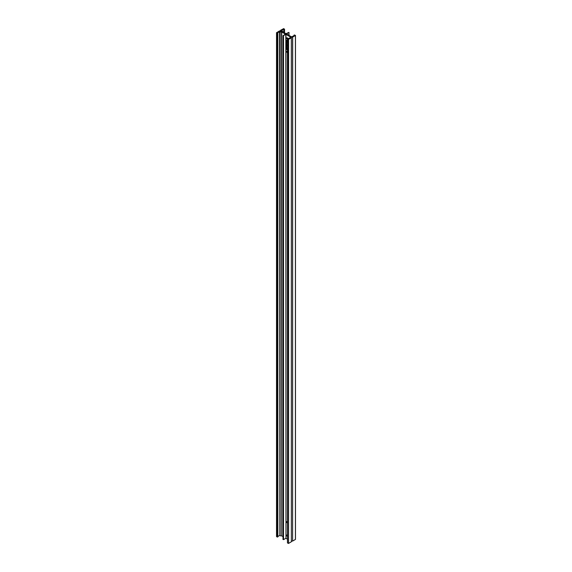 <?xml version="1.0" encoding="UTF-8"?>
<svg xmlns="http://www.w3.org/2000/svg" width="572" height="572" viewBox="0 0 572 572"><rect width="100%" height="100%" fill="white"/><g stroke="black" fill="none" stroke-linecap="round" stroke-linejoin="round"><path stroke-width="0.86" d="M287.459 523.022A0.822 0.472 60 0 1 286.858 521.564A0.822 0.472 60 0 1 287.459 521.75M287.459 522.029A0.822 0.472 60 0 1 287.351 521.657M287.459 536.457A0.822 0.472 60 0 1 286.858 535.006A0.822 0.472 60 0 1 287.459 535.185M287.459 535.463A0.822 0.472 60 0 1 287.351 535.092M280.537 31.481L280.537 31.481A0.736 0.422 180 0 1 281.574 30.881A0.736 0.422 180 0 1 280.537 31.481M281.488 31.524L281.431 31.131L280.616 31.524M287.459 51.416A0.822 0.472 -120 0 0 286.694 51.616A0.822 0.472 -120 0 0 287.459 52.696M287.351 51.33A0.822 0.472 -120 0 0 287.459 51.702M287.351 37.888A0.822 0.472 -120 0 0 287.845 38.746A0.822 0.472 -120 0 0 286.694 38.174A0.822 0.472 -120 0 0 287.459 39.253M287.459 49.028L287.123 48.549M287.459 46.475L287.459 46.053M287.594 45.395L287.394 44.945L287.659 45.417M287.108 45.124L287.644 45.424M286.629 40.254L287.459 40.633L286.529 40.448L286.529 49.185L287.459 50.057M287.494 42.085L287.123 41.499M292.685 37.108L292.614 541.048L292.614 37.123L295.481 35.443L294.244 34.935L294.387 35.35L292.385 36.508A1.03 0.593 180 0 1 290.933 36.508L286.586 33.977L288.91 32.361L286.036 33.684L282.318 31.439A1.337 0.772 0 0 0 282.389 31.181A1.337 0.772 0 0 0 282.003 30.638L281.76 30.33L283.726 29.193L284.448 29.279L283.712 28.6L280.659 30.223A1.244 0.722 0 0 1 280.659 30.23A1.244 0.722 0 0 1 279.386 30.952L276.583 32.718L277.756 33.14L277.613 32.726L280.108 31.732A1.337 0.772 0 0 0 281.495 31.91L285.414 34.098L283.09 35.714L285.964 34.392L285.964 538.316L287.459 539.182M285.964 34.392L290.276 36.887A1.03 0.593 180 0 1 290.576 37.309A1.03 0.593 180 0 1 290.276 37.723L287.552 38.796L288.288 39.475L291.341 37.859A1.244 0.722 0 0 0 291.341 37.859L291.341 541.777L291.312 37.902M281.71 31.939L281.71 535.864L282.997 536.607M292.614 37.123A1.244 0.722 0 0 0 291.341 37.845L291.341 541.777M295.417 539.282L295.417 35.528M292.685 541.033L295.417 539.453M292.614 541.048A1.244 0.722 0 0 0 291.341 541.755M288.581 39.475L288.581 543.4L291.312 541.82M288.581 543.4L288.288 39.475M287.552 39.046L287.552 542.971L288.288 543.4M285.964 538.316L285.821 34.392M283.526 35.714L283.526 539.639L285.821 538.316M283.526 539.639L283.09 539.389M281.71 535.864L281.495 31.91M279.865 31.589L280.108 535.649A1.337 0.772 0 0 0 281.495 535.835M279.865 535.514L279.579 31.589M277.849 536.515L279.579 535.514M277.756 536.815L277.32 537.065L277.32 33.14M276.583 32.718L276.583 536.636L277.32 537.065M287.123 41.949L287.459 42.328M290.276 37.723L290.276 36.887M288.91 35.342L288.91 32.611M283.726 32.347L283.726 29.193M283.869 29.193L283.869 32.432M284.012 32.511L284.012 29.279M280.108 535.649L280.108 31.732M277.849 33.019L277.849 536.944M284.541 29.158L284.541 32.819M287.459 38.925L287.459 542.842M294.151 35.056L294.151 35.485M289.003 32.482L289.003 35.392M282.997 35.593L282.997 539.518M276.519 32.633L276.519 536.557M295.481 35.443L295.481 539.367M282.389 31.574L282.389 31.181"/></g></svg>
